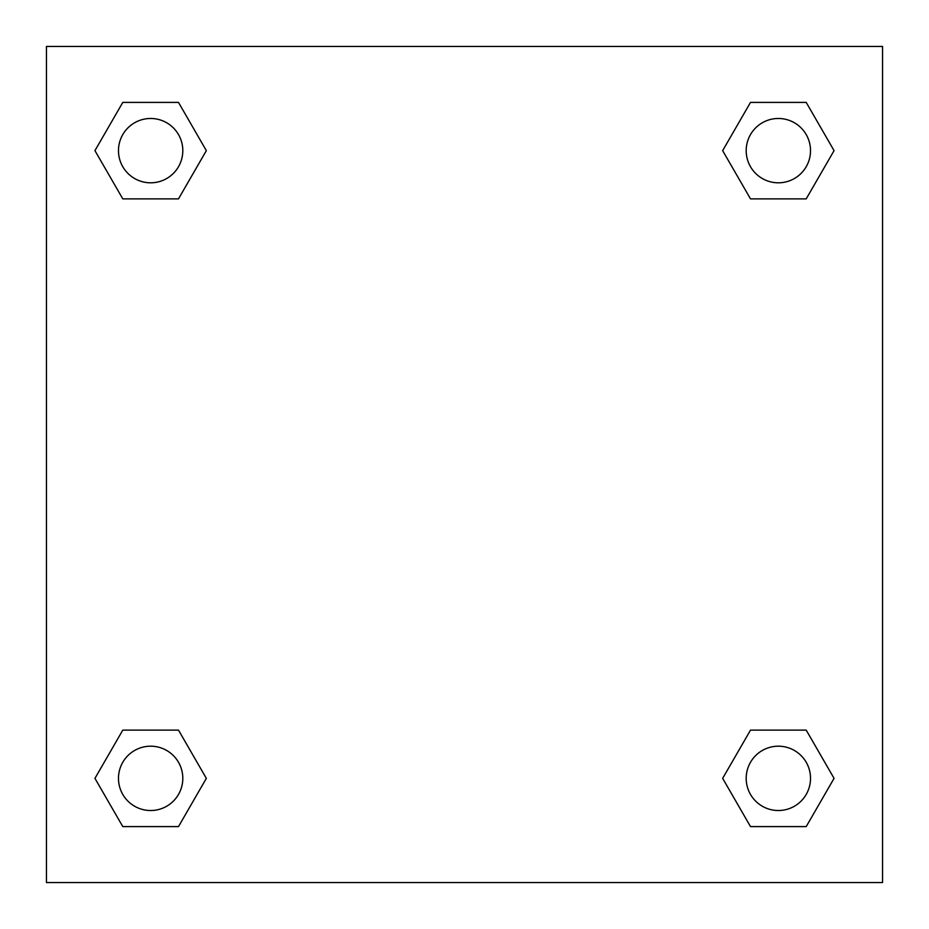 <?xml version="1.0" encoding="UTF-8"?>
<svg xmlns="http://www.w3.org/2000/svg" width="929" height="929" viewBox="0 0 929 929"><rect width="100%" height="100%" fill="white"/><g stroke="black" fill="none" stroke-linecap="round" stroke-linejoin="round"><path stroke-width="1.39" d="M806.209 198.876L750.504 198.876L806.209 198.876L834.056 150.637L806.209 198.876L750.504 198.876L722.657 150.637L750.504 102.399L722.657 150.637M122.791 102.399L178.496 102.399L122.791 102.399L178.496 102.399L206.343 150.637L178.496 198.876L122.791 198.876L178.496 198.876L122.791 198.876L94.944 150.637L122.791 102.399L94.944 150.637M122.791 730.124L178.496 730.124L122.791 730.124L94.944 778.363L122.791 730.124L178.496 730.124L206.343 778.363L178.496 826.601L122.791 826.601L178.496 826.601L122.791 826.601L94.944 778.363M766.204 730.124L750.504 730.124L766.204 730.124L750.504 730.124L722.657 778.363L750.504 730.124L806.209 730.124L750.504 730.124L806.209 730.124L834.056 778.363L806.209 826.601L750.504 826.601L806.209 826.601L750.504 826.601L722.657 778.363M882.55 46.45L46.45 46.45L46.45 882.55L882.55 882.55L882.55 46.45M750.504 102.399L806.209 102.399L750.504 102.399L806.209 102.399L834.056 150.637M810.518 778.363A32.155 32.155 0 0 0 762.279 750.504A32.155 32.155 0 0 0 762.279 806.209A32.155 32.155 0 0 0 810.518 778.363M182.804 778.363A32.155 32.155 0 0 0 134.566 750.504A32.155 32.155 0 0 0 134.566 806.209A32.155 32.155 0 0 0 182.804 778.363M810.518 150.637A32.155 32.155 0 0 0 762.279 122.791A32.155 32.155 0 0 0 762.279 178.496A32.155 32.155 0 0 0 810.518 150.637M182.804 150.637A32.155 32.155 0 0 0 134.566 122.791A32.155 32.155 0 0 0 134.566 178.496A32.155 32.155 0 0 0 182.804 150.637M162.796 730.124L178.496 730.124M766.204 198.876L750.504 198.876M178.496 198.876L162.796 198.876"/></g></svg>
